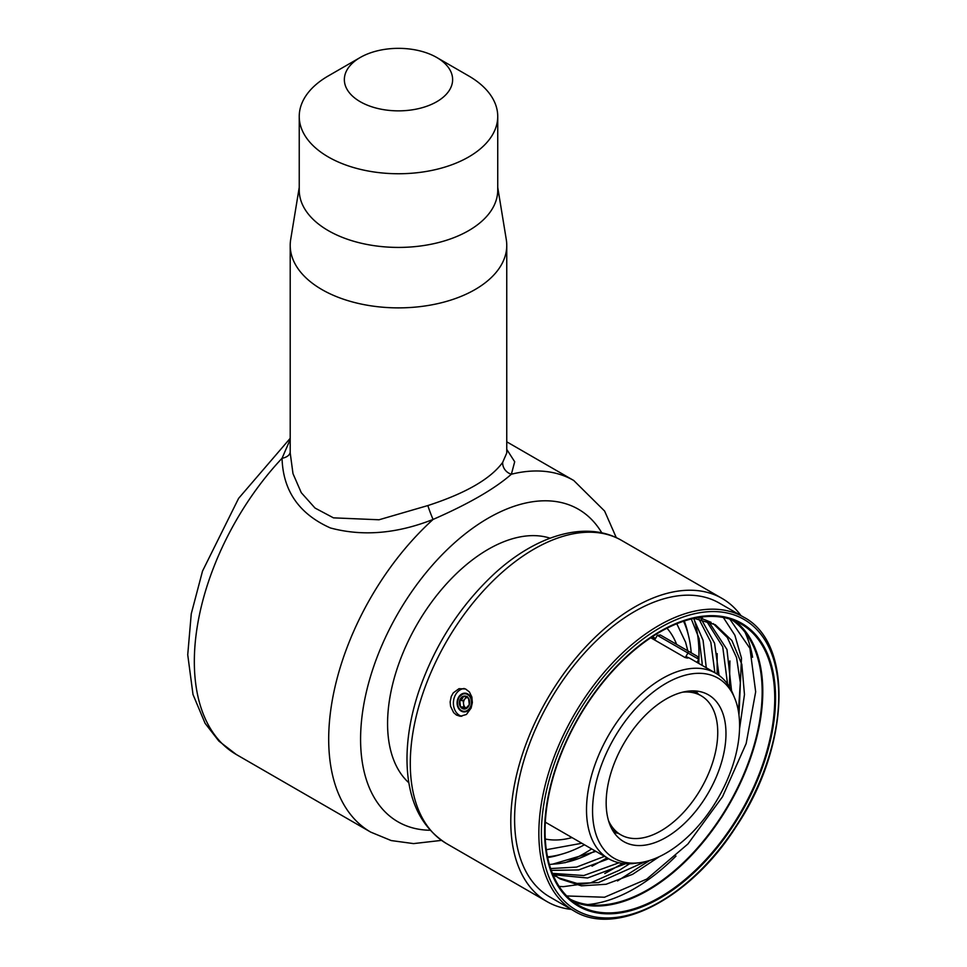 <?xml version="1.0" encoding="UTF-8"?>
<svg xmlns="http://www.w3.org/2000/svg" width="967" height="967" viewBox="0 0 967 967"><rect width="100%" height="100%" fill="white"/><g stroke="black" fill="none" stroke-linecap="round" stroke-linejoin="round"><path stroke-width="1.45" d="M571.34 909.403A175.051 101.064 -60 0 1 547.032 901.619A175.051 101.064 -60 0 1 510.781 821.491A175.051 101.064 -60 0 1 587.187 645.327A175.051 101.064 -60 0 1 722.071 598.428A175.051 101.064 -60 0 1 740.964 615.592M451.238 696.506L453.269 692.868L459.011 688.685L465.538 688.963L469.394 691.949L471.848 696.953L472.355 702.574L471.147 708.001L466.445 714.456L460.256 716.293L456.436 715.036L453.62 712.606L450.562 706.309L450.151 701.933L451.238 696.506M573.987 910.926L549.74 896.929A169.636 97.933 -60 0 1 514.601 819.279A169.636 97.933 -60 0 1 588.649 648.567A169.636 97.933 -60 0 1 719.363 603.118L743.611 617.115C794.064 643.236 789.628 747.491 735.996 826.845C690.716 898.21 616.378 937.386 573.987 910.926A169.636 97.933 -60 0 1 538.849 833.276A169.636 97.933 -60 0 1 612.897 662.564A169.636 97.933 -60 0 1 743.611 617.115M744.977 632.176A169.636 97.933 -60 0 1 752.592 657.27M675.981 856.085A169.636 97.933 -60 0 1 587.706 904.568M774.748 698.355A162.408 93.775 -60 0 1 703.855 861.802A162.408 93.775 -60 0 1 578.701 905.317A162.408 93.775 -60 0 1 545.062 830.967A162.408 93.775 -60 0 1 615.955 667.52A162.408 93.775 -60 0 1 741.109 624.005A162.408 93.775 -60 0 1 774.748 698.355M572.935 901.486A162.408 93.775 120 0 0 729.154 804.641A162.408 93.775 120 0 0 734.908 620.935M570.167 899.225A161.513 93.243 120 0 0 728.707 804.387A161.513 93.243 120 0 0 731.572 619.666M729.807 619.085L749.933 648.361L755.674 691.816L746.149 743.587L722.542 796.699L687.9 843.998L646.754 879.1L604.508 897.243L566.722 895.962M723.34 617.49L734.86 635.198L741.484 658.128L738.969 715.096M649.764 860.425L617.526 880.925M729.904 660.932L729.469 686.933M622.7 863.422L604.762 873.564M717.151 653.571L717.163 674.084M607.119 857.85L591.997 866.202M559.107 886.401L563.326 886.666L590.486 882.919L619.255 870.3L629.614 863.761M698.984 617.405L711.144 622.337M713.187 623.582L727.317 637.519L736.54 657.572L740.323 682.654L738.425 711.386M645.352 861.633L598.525 882.569L576.948 883.415L557.995 877.661M555.88 876.513L552.931 874.676M706.333 620.729L722.724 646.814L727.571 684.068M619.013 862.769L583.778 875.534L552.399 873.358M698.875 618.904L710.818 642.136L714.879 672.73M604.52 856.351L576.562 867.097L550.634 868.571M691.296 618.977L699.105 638.619L702.09 662.516A148.882 85.954 -60 0 1 702.163 665.393M595.068 850.9A148.882 85.954 -60 0 1 552.701 864.135L549.389 864.534M564.909 862.769A162.408 93.775 120 0 0 591.647 848.917M698.742 663.41A162.408 93.775 120 0 0 694.113 619.182M684.261 621.007A150.683 86.994 -60 0 1 688.25 634.63M561.464 854.236A150.683 86.994 -60 0 1 547.673 857.584M694.125 618.312L715.29 624.73L731.85 640.468L741.822 664.317L744.469 694.536L739.537 728.949M659.337 856.653L632.587 874.325L606.055 884.273L581.36 885.845L560.038 878.906L552.508 873.636M701.873 616.994L702.538 617.357M708.63 621.551L726.966 649.498L731.536 690.716M625.746 863.7L587.549 878L553.91 874.772M701.365 619.376L714.565 643.224L719.037 675.365M639.84 862.673A103.977 60.027 120 0 0 718.058 798.234A103.977 60.027 120 0 0 734.751 698.271A103.977 60.027 120 0 0 652.737 692.432A103.977 60.027 120 0 0 592.553 810.672A103.977 60.027 120 0 0 639.84 862.673L635.222 863.301A107.107 61.84 -60 0 1 608.69 858.769L578.725 869.925L551.275 870.397M693.617 618.433L703.069 640.299L706.273 667.762M595.914 851.383L552.701 864.135M461.743 716.293A14.07 11.096 95.1 0 1 453.463 701.534A14.07 11.096 95.1 0 1 464.257 688.516M461.199 711.096A9.38 7.398 95.1 0 1 457.403 700.265A9.38 7.398 95.1 0 1 465.345 693.194A9.38 7.398 95.1 0 1 471.884 703.202A9.38 7.398 95.1 0 1 463.677 711.893A9.38 7.398 95.1 0 1 461.199 711.096M683.56 621.237A147.069 84.915 -60 0 1 691.212 652.81M584.443 844.759A147.069 84.915 -60 0 1 547.527 856.859M458.745 697.956L457.476 701.595A9.38 7.398 -84.9 0 0 461.501 711.12A9.38 7.398 -84.9 0 0 463.834 711.905M470.977 705.414A8.788 6.926 95.1 0 1 463.29 711.241A8.788 6.926 95.1 0 1 457.56 703.118A8.788 6.926 95.1 0 1 459.543 696.687A8.788 6.926 95.1 0 1 468.282 694.983A8.788 6.926 95.1 0 1 470.977 705.414M457.476 701.595L457.56 703.118M468.536 698.283A6.515 5.137 -84.9 0 0 463.749 696.167L468.536 698.283A6.515 5.137 95.1 0 1 469.297 704.665A6.515 5.137 95.1 0 1 465.272 708.932A6.515 5.137 95.1 0 1 460.485 706.804A6.515 5.137 95.1 0 1 459.724 700.422A6.515 5.137 95.1 0 1 463.749 696.167L459.724 700.422L460.485 706.804L465.272 708.932L469.297 704.665L468.536 698.283M463.93 707.119L466.324 708.17A5.645 4.448 95.1 0 1 463.556 703.928L463.93 707.119L460.485 706.804M463.181 700.724L463.556 703.928A5.645 4.448 95.1 0 1 465.187 698.597L463.181 700.724L459.724 700.422M466.517 697.195L465.187 698.597A5.645 4.448 95.1 0 1 467.001 697.412M467.206 696.47L463.749 696.167M463.773 696.167L461.09 700.543M459.543 696.687L462.951 693.798L465.889 693.254M408.884 782.811A142.294 82.159 -60 0 1 417.043 624.44A142.294 82.159 -60 0 1 550.114 538.196M290.209 439.489L282.05 458.261C283.017 490.777 299.129 514.009 330.4 527.958C362.565 536.588 396.796 533.748 433.107 519.424C468.681 503.867 494.766 488.794 511.374 474.229L514.698 461.755L506.756 449.401M290.209 451.988A11.278 6.926 1 0 1 282.05 458.261A203.022 117.212 -60 0 0 236.371 754.55L370.736 832.128L391.212 840.565L413.55 843.599L441.52 840.383M497.739 187.405L506.273 239.478A108.28 62.517 180 0 1 506.756 245.364L506.756 452.955L502.695 462.347C490.656 478.87 465.719 493.267 427.861 505.56L379.016 519.775L333.47 517.853L315.024 508.05L301.293 492.699L292.989 473.637L290.209 452.955L290.209 245.364A108.28 62.517 180 0 1 290.692 239.478L299.238 187.405M506.756 245.364A108.28 62.517 180 0 1 398.489 307.881A108.28 62.517 180 0 1 290.209 245.364M427.861 505.56A11.278 0.858 -110.4 0 0 433.107 519.424A203.022 117.212 120 0 0 370.736 832.128M502.695 462.347A11.278 10.166 -142.5 0 0 511.374 474.229A203.022 117.212 120 0 1 573.745 480.49L604.617 511.06L616.293 537.664M468.669 75.922L436.77 57.5L468.669 75.922A99.25 57.307 180 0 1 497.739 116.439L497.739 190.112A99.25 57.307 180 0 1 398.489 247.419A99.25 57.307 180 0 1 299.238 190.112L299.238 116.439A99.25 57.307 180 0 1 328.297 75.922A99.25 57.307 180 0 1 328.309 75.922L360.207 57.5A54.14 31.258 180 0 1 436.77 57.5L436.77 57.5A54.14 31.258 180 0 1 436.77 101.704A54.14 31.258 180 0 1 360.207 101.704A54.14 31.258 180 0 1 360.207 57.5M497.739 116.439A99.25 57.307 180 0 1 398.489 173.746A99.25 57.307 180 0 1 299.238 116.439M725.975 733.627A84.721 48.918 -60 0 1 689 818.892A84.721 48.918 -60 0 1 623.703 841.592A84.721 48.918 -60 0 1 623.703 743.768A84.721 48.918 -60 0 1 708.436 694.85A84.721 48.918 -60 0 1 725.975 733.627M545.303 822.168L608.69 858.769A107.107 61.84 -60 0 1 586.51 809.73A107.107 61.84 -60 0 1 633.264 701.945A107.107 61.84 -60 0 1 715.798 673.262A107.107 61.84 -60 0 1 732.986 693.955L734.751 698.271M651.746 637.096L655.239 638.933L657.318 635.331L687.936 653.003L685.857 656.605C688.117 657.911 688.383 658.346 686.667 657.911A107.107 61.84 120 0 0 684.974 657.5L650.755 637.749M715.798 673.262L691.55 659.264A107.107 61.84 120 0 0 685.857 656.605L685.301 657.572M687.791 658.031L686.667 657.911M676.634 644.397A123.969 71.57 120 0 0 666.988 628.212M545.279 839.03A123.969 71.57 120 0 0 572.029 837.591M688.468 651.226L687.936 653.003L698.766 659.264L697.497 656.436L660.401 635.017L657.318 635.331M696.965 662.383L698.766 659.264M608.509 820.632A80.285 46.356 120 0 0 620.826 834.811L614.444 831.124A80.285 46.356 -60 0 1 612.28 829.734M692.445 690.873A80.285 46.356 -60 0 1 694.729 692.058L701.111 695.744A80.285 46.356 120 0 0 682.678 692.167M620.826 834.811A80.285 46.356 120 0 0 682.69 813.295A80.285 46.356 120 0 0 717.744 732.49A80.285 46.356 120 0 0 701.111 695.744M410.286 763.471A175.051 101.064 -60 0 1 486.691 587.307A175.051 101.064 -60 0 1 621.588 540.408C586.316 519.799 535.923 535.15 493.823 574.217C459.639 606.309 434.618 645.388 418.759 691.478C410.975 714.964 407.047 737.434 406.986 758.865C407.119 798.682 420.294 826.93 446.536 843.599A175.051 101.064 -60 0 1 410.286 763.471M541.399 833.276A167.823 96.893 -60 0 1 719.412 611.833A167.823 96.893 -60 0 1 719.412 849.171A167.823 96.893 -60 0 1 541.399 833.276M544.59 831.427A163.314 94.295 -60 0 1 660.074 631.415A163.314 94.295 -60 0 1 775.558 698.089A163.314 94.295 -60 0 1 660.074 898.101A163.314 94.295 -60 0 1 544.59 831.427M430.122 830.254A180.454 104.194 -60 0 1 361.199 724.404A180.454 104.194 -60 0 1 453.402 543.841A180.454 104.194 -60 0 1 601.812 532.865M655.239 638.933L654.623 639.985M722.071 598.428L621.588 540.408M547.032 901.619L446.536 843.599M506.756 441.822L573.745 480.49M290.209 438.317L238.607 498.368L202.526 571.074L191.261 613.791L187.731 654.768L193.001 694.511L205.089 723.304L218.868 741.085L236.371 754.55M290.221 451.758L290.209 452.955M655.505 638.45L652.411 636.661M581.832 843.26L546.307 849.727M676.779 623.739L685.591 642.233L687.791 650.839M698.573 694.27L695.66 690.982M618.276 833.336L613.972 832.466"/></g></svg>
